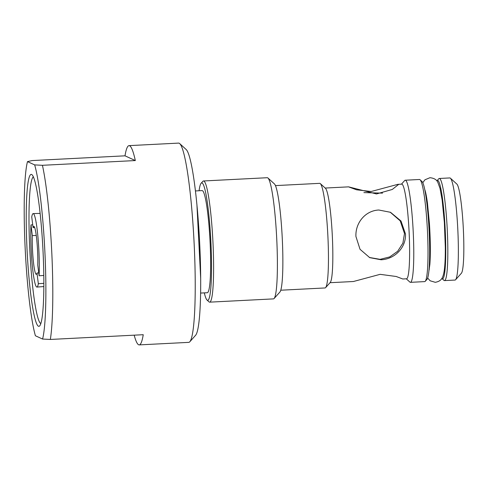 <?xml version="1.0" encoding="UTF-8"?>
<svg xmlns="http://www.w3.org/2000/svg" width="488" height="488" viewBox="0 0 488 488"><rect width="100%" height="100%" fill="white"/><g stroke="black" fill="none" stroke-linecap="round" stroke-linejoin="round"><path stroke-width="0.73" d="M369.349 257.469L380.128 259.341L389.729 256.914L397.677 251.265L402.887 243.183L404.491 233.526L400.209 220.863L390.199 212.176M125.007 155.825L32.116 160.576L27.493 161.613A93.525 9.76 -92.9 0 0 25.04 245.751A93.525 9.76 -92.9 0 0 35.404 335.756L42.578 339.05A93.525 9.76 -92.9 0 0 45.03 254.913A93.525 9.76 -92.9 0 0 34.672 164.901L42.438 165.304A99.759 10.413 87.1 0 1 51.893 254.901A99.759 10.413 87.1 0 1 50.343 339.453L143.24 334.707A99.759 10.413 -92.9 0 1 139.214 344.894L188.758 342.363A99.759 10.413 -92.9 0 0 189.82 341.759A99.759 10.413 -92.9 0 0 194.328 247.623A99.759 10.413 -92.9 0 0 179.694 143.6A99.759 10.413 -92.9 0 0 178.571 143.106L129.033 145.637A99.759 10.413 -92.9 0 0 125.007 155.825L135.328 160.558A99.759 10.413 -92.9 0 0 129.033 145.637M275.433 185.605L319.713 183.342A52.375 5.466 87.1 0 1 320.299 183.598A52.375 5.466 87.1 0 1 327.985 238.211A52.375 5.466 87.1 0 1 325.618 287.633A52.375 5.466 87.1 0 1 325.057 287.95L280.777 290.214M134.176 335.171A99.759 10.413 -92.9 0 0 139.214 344.894M209.675 302.151L273.463 298.888A60.665 6.332 -92.9 0 0 274.11 298.522A60.665 6.332 -92.9 0 0 276.849 241.273A60.665 6.332 -92.9 0 0 267.949 178.016A60.665 6.332 -92.9 0 0 267.272 177.717L203.484 180.975A60.665 6.332 87.1 0 1 213.061 244.537A60.665 6.332 87.1 0 1 209.675 302.151A60.665 6.332 87.1 0 1 208.992 301.852L207.064 300.083A58.798 6.137 -92.9 0 0 211.005 244.537A58.798 6.137 -92.9 0 0 201.093 183.293A58.798 6.137 -92.9 0 0 199.086 190.753M402.325 278.813L396.189 276.489L380.134 274.335L353.422 281.509L330.016 282.704M325.185 188.051L348.585 186.855L376.486 193.956L392.26 189.466L398.415 184.598L397.866 184.342L371.155 191.51L356.612 189.808L348.993 187.044M378.822 210.017C365.298 210.584 355.233 222.961 355.935 236.509L360.028 249.301L369.727 257.646L381.079 259.775C394.627 259.201 406.236 247.556 405.479 233.978L400.996 221.003L390.516 212.304L378.822 210.017M200.629 293.062L207.333 292.721A51.124 5.337 -92.9 0 0 210.188 244.165A51.124 5.337 -92.9 0 0 202.111 190.594L195.413 190.942M33.343 176.857A73.572 7.68 -92.9 0 0 29.652 246.599A73.572 7.68 -92.9 0 0 40.846 323.593M267.949 178.016L274.39 183.897A54.43 5.679 87.1 0 1 282.375 240.651A54.43 5.679 87.1 0 1 279.917 292.019L274.11 298.522M179.694 143.6L186.135 149.481A93.525 9.76 87.1 0 1 199.854 247.001A93.525 9.76 87.1 0 1 195.627 335.25L189.82 341.759M26.907 246.605A76.067 7.942 87.1 0 1 32.007 174.741A76.067 7.942 87.1 0 1 43.164 254.059A76.067 7.942 87.1 0 1 39.729 325.838A76.067 7.942 87.1 0 1 26.907 246.605M437.01 180.737L438.755 178.785A51.124 5.337 87.1 0 1 439.298 178.474A51.124 5.337 87.1 0 1 447.374 232.038A51.124 5.337 87.1 0 1 444.519 280.594A51.124 5.337 87.1 0 1 443.946 280.344L442.012 278.581A49.258 5.142 -92.9 0 0 445.312 232.044A49.258 5.142 -92.9 0 0 437.01 180.737A49.258 5.142 -92.9 0 0 436.864 180.932M444.519 280.594L455.048 280.057A51.124 5.337 -92.9 0 0 455.591 279.746A51.124 5.337 -92.9 0 0 457.903 231.501A51.124 5.337 -92.9 0 0 450.4 178.193A51.124 5.337 -92.9 0 0 449.826 177.937L439.298 178.474M401.453 184.153L404.692 180.529A51.124 5.337 87.1 0 1 405.241 180.218A51.124 5.337 87.1 0 1 413.312 233.782A51.124 5.337 87.1 0 1 410.457 282.339A51.124 5.337 87.1 0 1 409.883 282.082L406.29 278.807M410.457 282.339L424.7 281.606A51.124 5.337 -92.9 0 0 425.243 281.301A51.124 5.337 -92.9 0 0 427.555 233.05A51.124 5.337 -92.9 0 0 420.058 179.743A51.124 5.337 -92.9 0 0 419.485 179.486L405.241 180.218M450.4 178.193L456.841 184.067A44.89 4.685 87.1 0 1 463.429 230.879A44.89 4.685 87.1 0 1 461.398 273.243L455.591 279.746M420.058 179.743L421.986 181.506A49.258 5.142 87.1 0 1 429.214 232.868A49.258 5.142 87.1 0 1 426.988 279.349L425.243 281.301M204.307 292.873A58.798 6.137 -92.9 0 0 207.064 300.083M320.299 183.598L325.453 188.301A47.385 4.947 87.1 0 1 332.407 237.711A47.385 4.947 87.1 0 1 330.266 282.43L325.618 287.633M397.866 184.342L401.715 184.141A47.385 4.947 87.1 0 1 409.194 233.789A47.385 4.947 87.1 0 1 406.553 278.788L402.704 278.99M36.252 235.454L32.312 235.582A24.003 2.507 87.1 0 0 33.324 260.928A24.003 2.507 87.1 0 0 36.271 274.305A24.003 2.507 87.1 0 0 36.99 273.018L38.735 272.896M34.678 227.585L33.08 227.64L31.744 216.946A36.789 3.837 87.1 0 1 33.166 213.591A36.789 3.837 87.1 0 1 37.838 235.875A36.789 3.837 87.1 0 1 39.095 275.769L43.81 275.445M36.99 273.018L38.332 283.711A36.789 3.837 87.1 0 1 36.923 287.066A36.789 3.837 87.1 0 1 32.239 264.862A36.789 3.837 87.1 0 1 30.976 224.889L32.312 235.582M30.976 224.889L32.727 224.834M33.08 227.64A24.003 2.507 87.1 0 1 33.818 226.359A24.003 2.507 87.1 0 1 36.759 239.785A24.003 2.507 87.1 0 1 37.759 265.082L39.095 275.769M43.865 283.327L38.332 283.711M201.093 183.293L202.837 181.341A60.665 6.332 87.1 0 1 203.484 180.975M50.343 339.453L42.578 339.05M27.493 161.613L34.672 164.901M135.328 160.558L42.438 165.304M424.999 190.851A39.906 4.166 87.1 0 1 425.335 191.369M429.312 269.193A39.906 4.166 87.1 0 1 429.031 269.748M428.934 270.919L429.861 264.411C430.623 253.821 430.483 240.194 429.434 223.534L427.451 203.008C425.871 191.65 424.847 189.875 424.786 189.686M427.653 278.062L430.154 280.789L435.29 282.314C441.646 281.125 443.037 277.818 444.226 270.681C445.227 263.38 445.361 253.998 445.3 247.013L444.367 222.534L442.159 200.117L440.017 188.368L437.858 182.414C436.717 179.706 434.082 178.132 429.946 177.705L424.95 179.785L422.779 182.713M200.696 278.605L196.957 205.32M40.114 213.39L33.166 213.591M43.853 286.56L36.923 287.066M382.531 193.126L363.902 192.601"/></g></svg>
